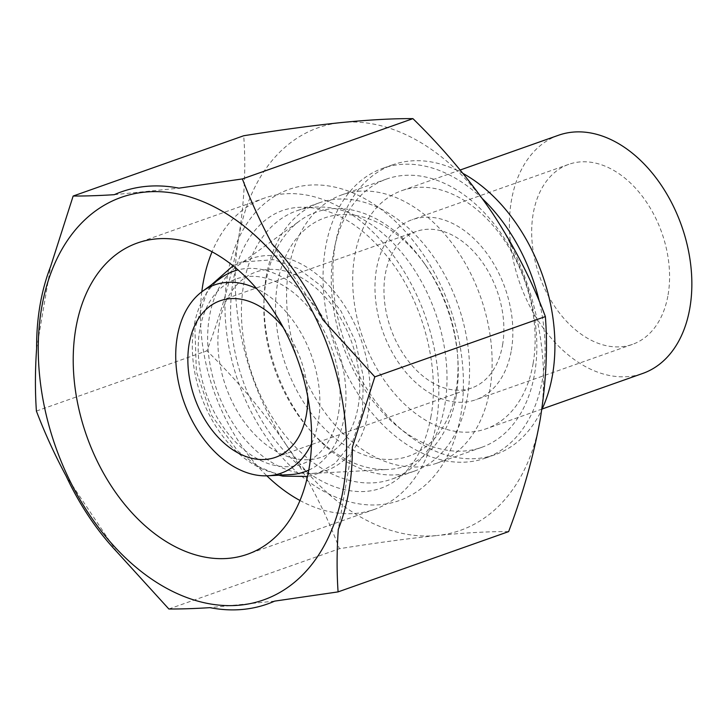 <?xml version="1.0" encoding="UTF-8"?>
<svg xmlns="http://www.w3.org/2000/svg" width="728" height="728" viewBox="0 0 728 728"><rect width="100%" height="100%" fill="white"/><g stroke="black" fill="none" stroke-linecap="round" stroke-linejoin="round"><path stroke-width="0.55" stroke-dasharray="3.64 2.73" d="M508.626 531.613C489.416 531.431 465.611 532.732 437.209 535.508A213.495 145.054 -109.5 0 0 540.194 419.437A213.495 145.054 -109.5 0 0 492.346 212.949A213.495 145.054 -109.5 0 0 341.505 122.541A213.495 145.054 -109.5 0 0 238.511 238.611C244.399 202.002 246.128 167.713 243.698 135.754M286.368 445.09C263.436 411.493 236.964 380.061 206.943 350.796C221.321 312.876 231.85 275.484 238.511 238.611A213.495 145.054 -109.5 0 0 286.368 445.09A213.495 145.054 -109.5 0 0 437.209 535.508C408.017 538.547 375.411 542.952 339.403 548.721C326.199 513.431 308.517 478.887 286.368 445.09M482.455 198.744A153.717 104.441 -109.5 0 0 382.846 168.286A153.717 104.441 -109.5 0 0 335.599 348.02A153.717 104.441 -109.5 0 0 485.294 458.149A153.717 104.441 -109.5 0 0 542.678 378.314A153.717 104.441 -109.5 0 0 539.339 301.501M534.634 373.491A142.333 96.706 -109.5 0 0 496.232 226.736A142.333 96.706 -109.5 0 0 386.641 179.024A142.333 96.706 -109.5 0 0 342.897 345.445A142.333 96.706 -109.5 0 0 481.499 447.411A142.333 96.706 -109.5 0 0 534.634 373.491M462.99 173.437A153.717 104.441 -109.5 0 0 392.692 164.81A153.717 104.441 -109.5 0 0 345.445 344.544A153.717 104.441 -109.5 0 0 495.14 454.663A153.717 104.441 -109.5 0 0 541.723 409.855M533.169 363.226A126.317 85.822 -109.5 0 0 499.09 232.978A126.317 85.822 -109.5 0 0 401.82 190.636A126.317 85.822 -109.5 0 0 362.999 338.338A126.317 85.822 -109.5 0 0 486.013 428.838A126.317 85.822 -109.5 0 0 533.169 363.226M558.54 135.244A126.317 85.822 -109.5 0 0 519.719 282.946A126.317 85.822 -109.5 0 0 642.733 373.446M668.095 294.776A95.477 64.874 -109.5 0 0 642.342 196.333A95.477 64.874 -109.5 0 0 568.823 164.319A95.477 64.874 -109.5 0 0 539.475 275.967A95.477 64.874 -109.5 0 0 632.459 344.371A95.477 64.874 -109.5 0 0 668.095 294.776M511.375 350.168A95.477 64.874 -109.5 0 0 485.621 251.724A95.477 64.874 -109.5 0 0 412.103 219.72A95.477 64.874 -109.5 0 0 382.755 331.358A95.477 64.874 -109.5 0 0 475.739 399.763A95.477 64.874 -109.5 0 0 511.375 350.168M502.584 344.899A83.028 56.411 -109.5 0 0 480.18 259.286A83.028 56.411 -109.5 0 0 416.252 231.459A83.028 56.411 -109.5 0 0 390.736 328.537A83.028 56.411 -109.5 0 0 471.589 388.015A83.028 56.411 -109.5 0 0 502.584 344.899M307.753 396.751A83.028 56.411 -109.5 0 0 283.319 327.618M311.529 443.661A99.827 67.831 -109.5 0 0 318.345 421.33A99.827 67.831 -109.5 0 0 256.775 288.752M308.781 470.115A106.388 72.281 -109.5 0 0 344.308 416.562A106.388 72.281 -109.5 0 0 317.499 309.409A106.388 72.281 -109.5 0 0 238.011 269.897M220.975 277.914A106.388 72.281 -109.5 0 0 201.001 395.595A106.388 72.281 -109.5 0 0 290.49 474.592M338.529 413.094A98.198 66.721 -109.5 0 0 247.138 276.531A98.198 66.721 -109.5 0 0 221.776 424.897A98.198 66.721 -109.5 0 0 338.529 413.094M358.221 406.133A98.198 66.721 -109.5 0 0 266.83 269.569A98.198 66.721 -109.5 0 0 241.469 417.936A98.198 66.721 -109.5 0 0 358.221 406.133M368.277 412.166A112.43 76.395 -109.5 0 0 331.313 288.161A112.43 76.395 -109.5 0 0 237.929 265.629A112.43 76.395 -109.5 0 0 216.817 390.008A112.43 76.395 -109.5 0 0 311.402 473.491A112.43 76.395 -109.5 0 0 368.277 412.166M456.165 396.041A134.616 91.464 -109.5 0 0 457.839 358.713A134.616 91.464 -109.5 0 0 423.969 262.89A134.616 91.464 -109.5 0 0 300.091 220.584A134.616 91.464 -109.5 0 0 274.811 369.506A134.616 91.464 -109.5 0 0 388.051 469.469A134.616 91.464 -109.5 0 0 456.165 396.041M456.037 390.49A126.317 85.822 -109.5 0 0 457.612 355.473A126.317 85.822 -109.5 0 0 425.834 265.556A126.317 85.822 -109.5 0 0 288.488 250.623A126.317 85.822 -109.5 0 0 333.524 436.873A126.317 85.822 -109.5 0 0 456.037 390.49M467.349 397.27A142.333 96.706 -109.5 0 0 428.956 250.514A142.333 96.706 -109.5 0 0 319.355 202.803A142.333 96.706 -109.5 0 0 275.612 369.223A142.333 96.706 -109.5 0 0 414.223 471.189A142.333 96.706 -109.5 0 0 467.349 397.27M489.917 389.298A142.333 96.706 70.5 0 1 436.782 463.217A142.333 96.706 70.5 0 1 327.191 415.506A142.333 96.706 70.5 0 1 288.789 268.75A142.333 96.706 70.5 0 1 341.923 194.831A142.333 96.706 70.5 0 1 451.515 242.542A142.333 96.706 70.5 0 1 489.917 389.298M444.79 405.25A142.333 96.706 -109.5 0 0 406.388 258.486A142.333 96.706 -109.5 0 0 296.796 210.783A142.333 96.706 -109.5 0 0 253.044 377.204A142.333 96.706 -109.5 0 0 391.655 479.17A142.333 96.706 -109.5 0 0 444.79 405.25M460.851 414.878A165.074 112.157 -109.5 0 0 307.225 185.322A165.074 112.157 -109.5 0 0 264.592 434.716A165.074 112.157 -109.5 0 0 460.851 414.878M299.972 500.5A165.074 112.157 -109.5 0 0 374.62 509.309A165.074 112.157 -109.5 0 0 436.236 423.578A165.074 112.157 -109.5 0 0 391.7 253.371A165.074 112.157 -109.5 0 0 264.601 198.034A165.074 112.157 -109.5 0 0 212.066 251.797M201.802 291.819A165.074 112.157 -109.5 0 0 266.839 475.821M116.808 551.797L66.175 476.148M274.674 601.119L209.992 607.653M352.343 447.219L338.302 529.402M272.154 244.007L322.786 319.656M114.287 194.685L178.961 188.152M36.4 411.065L206.943 350.796M36.618 348.585L50.66 266.393M168.86 608.999L339.403 548.721M392.692 164.81L382.846 168.286M495.14 454.663L485.294 458.149M460.169 170.015L401.82 190.636M542.123 409L486.013 428.838M568.823 164.319L412.103 219.72M632.459 344.371L475.739 399.763M416.252 231.459L220.147 300.773M471.589 388.015L275.484 457.33M233.051 265.784L241.314 262.098L273.874 259.678L298.316 268.641L320.739 285.576L340.886 310.901L355.428 341.359L363.445 377.149L362.408 412.012L352.816 441.141L335.226 463.299L316.953 473.864L307.507 476.44M278.824 475.202L257.457 466.148L237.783 451.005L211.457 415.26L196.378 371.68L194.904 328.565L207.125 291.418L211.511 284.766M311.402 473.491L388.051 469.469M237.929 265.629L300.091 220.584M425.834 265.556L423.969 262.89M457.612 355.473L457.839 358.713M386.641 179.024L341.923 194.831M481.499 447.411L436.782 463.217M319.355 202.803L296.796 210.783M414.223 471.189L391.655 479.17M431.012 416.234C426.453 441.077 417.544 460.087 404.268 473.282C397.388 480.107 389.789 485.012 381.481 488.015C369.36 492.483 355.928 492.765 341.204 488.861C316.18 481.854 292.956 464.091 271.535 435.572C247.038 400.955 233.442 362.489 230.749 320.174C229.493 284.266 236.5 255.719 251.751 234.534C269.305 210.638 293.084 202.429 323.077 209.91C348.239 217.117 371.526 235.126 392.929 263.946C424.306 306.67 439.666 368.941 431.012 416.234M264.601 198.034L137.419 242.988M374.62 509.309L247.438 554.263"/><path stroke-width="1.09" d="M73.155 196.032L243.698 135.754C279.752 129.984 312.348 125.58 341.505 122.541C369.979 119.747 393.784 118.455 412.922 118.646C442.97 147.984 469.442 179.425 492.346 212.949C514.56 246.801 532.241 281.345 545.381 316.58C547.82 348.548 546.091 382.837 540.194 419.437C533.524 456.32 522.995 493.711 508.626 531.613L338.083 591.891C336.709 571.817 336.782 550.987 338.302 529.402A218.627 148.548 70.5 0 0 352.343 447.219L374.838 376.858L322.786 319.656A218.627 148.548 70.5 0 0 272.154 244.007C260.651 222.541 250.732 200.846 242.379 178.924L178.961 188.152A218.627 148.548 70.5 0 0 114.287 194.685C98.953 195.65 85.24 196.096 73.155 196.032L50.66 266.393A218.627 148.548 70.5 0 0 36.618 348.585C35.099 370.197 35.026 391.027 36.4 411.065C44.772 433.024 54.691 454.718 66.175 476.148A218.627 148.548 70.5 0 0 116.808 551.797L168.86 608.999C180.972 609.063 194.685 608.617 209.992 607.653A218.627 148.548 70.5 0 0 274.674 601.119L338.083 591.891M343.27 489.034A213.495 145.054 -109.5 0 0 240.422 223.296A213.495 145.054 -109.5 0 0 51.988 270.206A213.495 145.054 -109.5 0 0 144.435 573.955A213.495 145.054 -109.5 0 0 343.27 489.034M539.339 301.501A153.717 104.441 -109.5 0 0 482.455 198.744M541.723 409.855A153.717 104.441 -109.5 0 0 552.525 374.838A153.717 104.441 -109.5 0 0 462.99 173.437M542.123 409L642.733 373.446A126.317 85.822 -109.5 0 0 689.889 307.835A126.317 85.822 -109.5 0 0 655.81 177.587A126.317 85.822 -109.5 0 0 558.54 135.244L460.169 170.015M283.319 327.618A83.028 56.411 -109.5 0 0 220.147 300.773A83.028 56.411 -109.5 0 0 194.631 397.852A83.028 56.411 -109.5 0 0 275.484 457.33A83.028 56.411 -109.5 0 0 306.479 414.214A83.028 56.411 -109.5 0 0 307.753 396.751M256.775 288.752A99.827 67.831 -109.5 0 0 202.612 291.218A99.827 67.831 -109.5 0 0 183.866 401.656A99.827 67.831 -109.5 0 0 267.84 475.784A99.827 67.831 -109.5 0 0 311.529 443.661M238.011 269.897A106.388 72.281 -109.5 0 0 220.975 277.914L202.612 291.218M267.84 475.784L290.49 474.592A106.388 72.281 -109.5 0 0 308.781 470.115M212.066 251.797A165.074 112.157 -109.5 0 0 201.802 291.819M266.839 475.821A165.074 112.157 -109.5 0 0 299.972 500.5M309.063 468.532A165.074 112.157 -109.5 0 0 264.528 298.325A165.074 112.157 -109.5 0 0 137.419 242.988A165.074 112.157 -109.5 0 0 86.687 435.999A165.074 112.157 -109.5 0 0 247.438 554.263A165.074 112.157 -109.5 0 0 309.063 468.532M374.838 376.858L545.381 316.58M242.379 178.924L412.922 118.646M307.507 476.44L282.901 476.148L278.824 475.202M211.511 284.766L233.051 265.784"/></g></svg>
